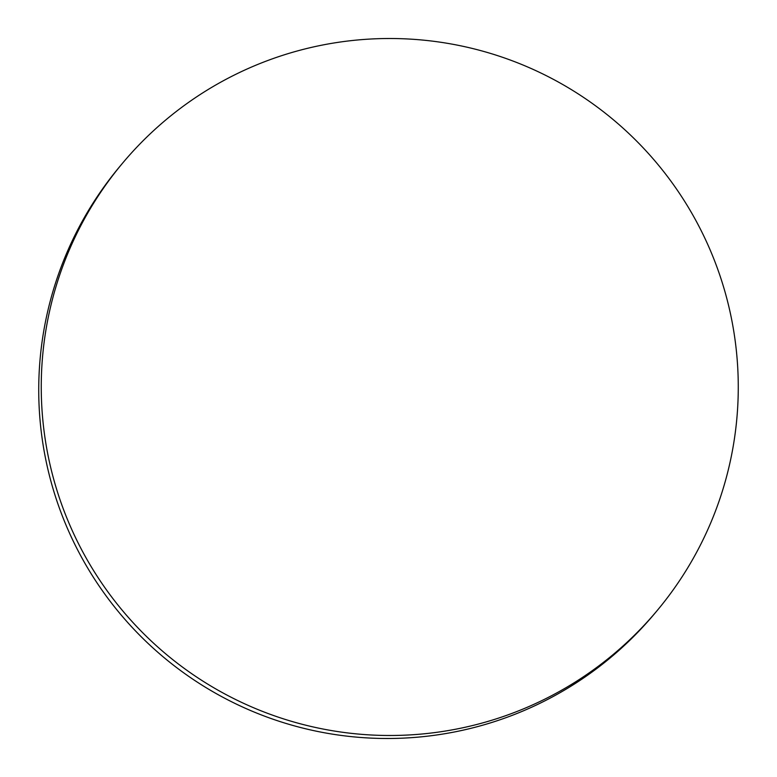 <?xml version="1.0" encoding="UTF-8"?>
<svg xmlns="http://www.w3.org/2000/svg" width="777" height="777" viewBox="0 0 777 777"><rect width="100%" height="100%" fill="white"/><g stroke="black" fill="none" stroke-linecap="round" stroke-linejoin="round"><path stroke-width="1.17" d="M657.391 610.285L654.875 613.296A348.552 348.455 -140.2 0 1 108.489 599.096A348.552 348.455 -140.2 0 1 119.609 166.715L122.125 163.704A348.552 348.455 -140.2 0 1 668.511 177.904A348.552 348.455 -140.2 0 1 529.292 706.38A348.552 348.455 -140.2 0 1 122.125 163.704"/></g></svg>
